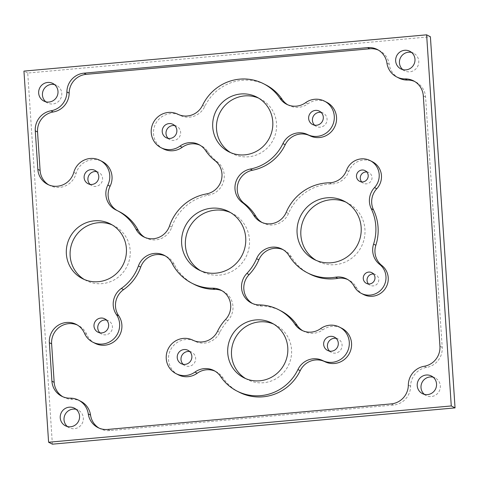 <?xml version="1.0" encoding="UTF-8"?>
<svg xmlns="http://www.w3.org/2000/svg" width="479" height="479" viewBox="0 0 479 479"><rect width="100%" height="100%" fill="white"/><g stroke="black" fill="none" stroke-linecap="round" stroke-linejoin="round"><path stroke-width="0.36" stroke-dasharray="2.4 1.8" d="M262.001 222.46A18.729 18.244 -62.9 0 0 263.115 223.082A18.729 18.244 -62.9 0 0 288.484 213.466A47.762 46.517 117.1 0 1 328.253 184.128A47.762 46.517 117.1 0 1 331.552 183.948A18.729 18.244 -62.9 0 0 348.802 171.47A17.232 16.783 117.1 0 1 363.477 160.046A17.232 16.783 117.1 0 1 372.47 161.782M302.788 330.75A18.729 18.244 -62.9 0 0 303.896 331.372A18.729 18.244 -62.9 0 0 322.84 329.815A18.729 18.244 117.1 0 1 332.013 326.379A18.729 18.244 117.1 0 1 341.784 328.265M178.278 374.794A18.729 18.244 117.1 0 1 168.871 354.658A18.729 18.244 117.1 0 1 185.583 339.569A18.729 18.244 117.1 0 1 195.097 341.323A18.729 18.244 -62.9 0 0 219.849 332.378A45.703 44.511 117.1 0 1 227.848 320.643A18.729 18.244 -62.9 0 0 223.196 291.316A18.729 18.244 -62.9 0 0 222.04 290.777M48.756 184.894A18.729 18.244 -62.9 0 0 49.87 185.511A18.729 18.244 -62.9 0 0 76.065 173.518A18.729 18.244 117.1 0 1 92.489 159.639A18.729 18.244 117.1 0 1 102.261 161.525M163.267 148.843A18.729 18.244 117.1 0 1 153.861 128.707A18.729 18.244 117.1 0 1 170.578 113.619A18.729 18.244 117.1 0 1 180.092 115.379A18.729 18.244 -62.9 0 0 204.838 106.428A45.703 44.511 117.1 0 1 242.015 80.304A45.703 44.511 117.1 0 1 265.863 84.909M287.777 104.799A18.729 18.244 -62.9 0 0 288.891 105.422A18.729 18.244 -62.9 0 0 307.835 103.865A18.729 18.244 117.1 0 1 317.002 100.428A18.729 18.244 117.1 0 1 326.774 102.314M366.782 171.955A5.993 5.838 117.1 0 1 366.519 183.834A5.993 5.838 117.1 0 1 361.687 181.894M373.56 274.018A5.993 5.838 117.1 0 1 373.297 285.891A5.993 5.838 117.1 0 1 368.465 283.957M45.822 101.799A9.891 9.634 -62.9 0 0 61.587 96.016A9.891 9.634 -62.9 0 0 54.618 84.627M67.389 426.532A9.891 9.634 -62.9 0 0 83.154 420.748A9.891 9.634 -62.9 0 0 76.191 409.365M402.809 69.635A9.891 9.634 -62.9 0 0 418.574 63.851A9.891 9.634 -62.9 0 0 411.611 52.468M424.382 394.373A9.891 9.634 -62.9 0 0 440.141 388.583A9.891 9.634 -62.9 0 0 433.178 377.201M329.594 351.119A7.49 7.299 -62.9 0 0 341.934 347.095A7.49 7.299 -62.9 0 0 336.132 338.36M314.589 125.169A7.49 7.299 -62.9 0 0 326.923 121.145A7.49 7.299 -62.9 0 0 321.128 112.409M230.674 152.651A30.716 29.92 -62.9 0 0 232.525 153.693A30.716 29.92 -62.9 0 0 248.553 156.789A30.716 29.92 -62.9 0 0 275.964 132.036A30.716 29.92 -62.9 0 0 260.54 99.015A30.716 29.92 -62.9 0 0 258.618 98.117M168.165 138.359A7.49 7.299 -62.9 0 0 180.499 134.336A7.49 7.299 -62.9 0 0 174.697 125.606M183.17 364.309A7.49 7.299 -62.9 0 0 195.504 360.286A7.49 7.299 -62.9 0 0 189.708 351.55M245.679 378.602A30.716 29.92 -62.9 0 0 247.535 379.637A30.716 29.92 -62.9 0 0 263.564 382.733A30.716 29.92 -62.9 0 0 290.975 357.987A30.716 29.92 -62.9 0 0 275.551 324.966A30.716 29.92 -62.9 0 0 273.623 324.067M106.47 320.068A7.49 7.299 117.1 0 1 105.584 334.839A7.49 7.299 117.1 0 1 99.931 332.827M96.608 171.62A7.49 7.299 117.1 0 1 95.722 186.391A7.49 7.299 117.1 0 1 90.076 184.379M112.242 224.956A30.716 29.92 117.1 0 1 114.17 225.854A30.716 29.92 117.1 0 1 129.593 258.876A30.716 29.92 117.1 0 1 102.183 283.622A30.716 29.92 117.1 0 1 86.154 280.532A30.716 29.92 117.1 0 1 84.298 279.491M345.928 202.15A32.776 31.925 117.1 0 1 347.85 203.054A32.776 31.925 117.1 0 1 364.315 238.285A32.776 31.925 117.1 0 1 335.06 264.695A32.776 31.925 117.1 0 1 317.96 261.39A32.776 31.925 117.1 0 1 316.104 260.36M230.471 212.55A32.776 31.925 117.1 0 1 232.393 213.454A32.776 31.925 117.1 0 1 248.858 248.691A32.776 31.925 117.1 0 1 219.604 275.096A32.776 31.925 117.1 0 1 202.503 271.797A32.776 31.925 117.1 0 1 200.647 270.761M52.379 444.171L27.728 73.047L430.399 36.763M27.728 73.047L23.95 71.108M144.82 237.374A18.729 18.244 -62.9 0 0 145.933 237.997A18.729 18.244 -62.9 0 0 171.787 227.112A47.762 46.517 117.1 0 1 208.754 195.073A18.729 18.244 -62.9 0 0 223.681 181.08A18.729 18.244 -62.9 0 0 217.298 161.86A45.703 44.511 117.1 0 1 207.85 151.699A18.729 18.244 -62.9 0 0 201.156 145.736A18.729 18.244 -62.9 0 0 200 145.197M117.092 210.515A18.729 18.244 -62.9 0 0 117.918 210.97A18.729 18.244 -62.9 0 0 118.373 211.197A45.703 44.511 117.1 0 1 119.493 211.748M398.941 78.077A18.956 18.459 117.1 0 1 389.211 64.288A18.729 18.244 -62.9 0 0 379.59 50.666A18.729 18.244 -62.9 0 0 378.44 50.127M99.051 428.1A18.729 18.244 -62.9 0 0 100.165 428.723A18.729 18.244 -62.9 0 0 109.936 430.609L393.481 405.06A18.729 18.244 -62.9 0 0 410.593 386.26A18.956 18.459 117.1 0 1 426.514 367.417A18.729 18.244 -62.9 0 0 442.207 347.389L425.58 97.039A18.729 18.244 -62.9 0 0 415.814 82.017A18.729 18.244 -62.9 0 0 414.664 81.478M62.827 396.75A18.729 18.244 -62.9 0 0 63.941 397.372A18.729 18.244 -62.9 0 0 72.329 399.33A18.956 18.459 117.1 0 1 80.813 401.312M95.04 343.311A18.729 18.244 117.1 0 1 86.753 334.426A18.729 18.244 -62.9 0 0 78.466 325.534A18.729 18.244 -62.9 0 0 77.311 324.996M194.157 284.358A47.762 46.517 117.1 0 1 174.26 264.324A18.729 18.244 -62.9 0 0 166.458 256.469A18.729 18.244 -62.9 0 0 165.303 255.93M239.189 392.199A45.703 44.511 117.1 0 1 222.855 377.65A18.729 18.244 -62.9 0 0 216.161 371.686A18.729 18.244 -62.9 0 0 215.005 371.147M252.481 303.494A18.729 18.244 -62.9 0 0 253.595 304.117A18.729 18.244 -62.9 0 0 261.522 306.075A45.703 44.511 117.1 0 1 280.868 310.859M309.614 273.952A47.762 46.517 117.1 0 1 291.37 256.9A18.729 18.244 -62.9 0 0 284.215 250.218A18.729 18.244 -62.9 0 0 283.059 249.673M363.531 294.513A17.232 16.783 117.1 0 1 356.514 287.598A18.729 18.244 -62.9 0 0 348.886 280.077A18.729 18.244 -62.9 0 0 347.73 279.538M195.097 341.323L192.833 340.162M180.092 115.379L177.823 114.218M331.552 183.948L329.289 182.786M288.484 213.466L286.22 212.305M307.835 103.865L305.566 102.704M204.838 106.428L202.575 105.266M207.85 151.699L205.581 150.538M217.298 161.86L215.035 160.699M208.754 195.073L206.491 193.917M171.787 227.112L169.524 225.95M118.373 211.197L116.11 210.036M76.065 173.518L73.796 172.356M389.211 64.288L386.942 63.126M425.58 97.039L423.31 95.878M442.207 347.389L439.938 346.227M426.514 367.417L424.25 366.255M410.593 386.26L408.33 385.098M393.481 405.06L391.217 403.899M109.936 430.609L107.673 429.447M72.329 399.33L70.06 398.169M86.753 334.426L84.484 333.264M174.26 264.324L171.991 263.163M227.848 320.643L225.579 319.481M219.849 332.378L217.58 331.217M222.855 377.65L220.591 376.488M322.84 329.815L320.577 328.654M261.522 306.075L259.259 304.913M291.37 256.9L289.1 255.738M356.514 287.598L354.244 286.436M348.802 171.47L346.533 170.308M365.076 170.626L368.854 172.56M371.854 272.683L375.632 274.623M56.618 85.382L52.846 83.448M78.191 410.114L74.413 408.18M413.611 53.217L409.832 51.283M435.177 377.949L431.399 376.015M338.168 339.036L334.39 337.102M323.163 113.092L319.385 111.152M260.54 99.015L256.762 97.081M176.739 126.282L172.961 124.348M191.744 352.233L187.966 350.299M275.551 324.966L271.773 323.032M104.727 318.816L108.505 320.75M94.872 170.362L98.65 172.302M110.392 223.921L114.17 225.854M344.072 201.114L347.85 203.054M232.393 213.454L228.615 211.52M202.503 271.797L198.725 269.863M314.182 259.456L317.96 261.39M82.376 278.592L86.154 280.532M88.034 183.697L91.812 185.636M97.896 332.151L101.674 334.085M247.535 379.637L243.757 377.703M184.912 365.567L181.134 363.633M169.901 139.617L166.123 137.683M232.525 153.693L228.746 151.753M316.332 126.426L312.553 124.486M331.336 352.376L327.558 350.436M426.154 395.552L422.382 393.618M404.587 70.82L400.809 68.886M69.168 427.717L65.389 425.783M47.601 102.985L43.823 101.051M366.393 283.352L370.165 285.286M359.609 181.296L363.387 183.229M263.115 223.082L260.851 221.921M288.891 105.422L286.622 104.26M201.156 145.736L198.887 144.574M145.933 237.997L143.664 236.836M117.918 210.97L115.649 209.808M49.87 185.511L47.601 184.349M379.59 50.666L377.326 49.505M415.814 82.017L413.551 80.855M100.165 428.723L97.896 427.561M63.941 397.372L61.671 396.211M78.466 325.534L76.197 324.373M166.458 256.469L164.189 255.307M223.196 291.316L220.933 290.154M216.161 371.686L213.891 370.524M303.896 331.372L301.632 330.211M253.595 304.117L251.325 302.956M284.215 250.218L281.945 249.056M348.886 280.077L346.616 278.916"/><path stroke-width="0.72" d="M370.201 160.621L372.47 161.782A17.232 16.783 117.1 0 1 376.781 188.732A18.729 18.244 -62.9 0 0 373.494 209.826A47.762 46.517 117.1 0 1 375.847 245.272A18.729 18.244 -62.9 0 0 381.877 265.528A17.232 16.783 117.1 0 1 385.529 288.226A17.232 16.783 117.1 0 1 363.531 294.513L361.268 293.352A17.232 16.783 117.1 0 1 354.244 286.436A18.729 18.244 -62.9 0 0 346.616 278.916A18.729 18.244 -62.9 0 0 336.845 277.03A18.729 18.244 -62.9 0 0 335.557 277.191A47.762 46.517 117.1 0 1 307.35 272.791A47.762 46.517 117.1 0 1 289.1 255.738A18.729 18.244 -62.9 0 0 281.945 249.056A18.729 18.244 -62.9 0 0 272.174 247.164A18.729 18.244 -62.9 0 0 256.582 258.672A47.762 46.517 117.1 0 1 246.853 273.443A18.729 18.244 -62.9 0 0 251.325 302.956A18.729 18.244 -62.9 0 0 259.259 304.913A45.703 44.511 117.1 0 1 278.604 309.697A45.703 44.511 117.1 0 1 294.938 324.247A18.729 18.244 -62.9 0 0 301.632 330.211A18.729 18.244 -62.9 0 0 320.577 328.654A18.729 18.244 117.1 0 1 329.744 325.217A18.729 18.244 117.1 0 1 339.515 327.103A18.729 18.244 117.1 0 1 348.922 347.239A18.729 18.244 117.1 0 1 332.21 362.328A18.729 18.244 117.1 0 1 322.696 360.567A18.729 18.244 -62.9 0 0 313.176 358.813A18.729 18.244 -62.9 0 0 297.944 369.519A45.703 44.511 117.1 0 1 236.925 391.038A45.703 44.511 117.1 0 1 220.591 376.488A18.729 18.244 -62.9 0 0 213.891 370.524A18.729 18.244 -62.9 0 0 204.12 368.638A18.729 18.244 -62.9 0 0 194.953 372.081A18.729 18.244 117.1 0 1 185.78 375.518A18.729 18.244 117.1 0 1 176.009 373.632A18.729 18.244 117.1 0 1 166.602 353.496A18.729 18.244 117.1 0 1 183.319 338.408A18.729 18.244 117.1 0 1 192.833 340.162A18.729 18.244 -62.9 0 0 217.58 331.217A45.703 44.511 117.1 0 1 225.579 319.481A18.729 18.244 -62.9 0 0 220.933 290.154A18.729 18.244 -62.9 0 0 212.748 288.196A47.762 46.517 117.1 0 1 191.893 283.197A47.762 46.517 117.1 0 1 171.991 263.163A18.729 18.244 -62.9 0 0 164.189 255.307A18.729 18.244 -62.9 0 0 154.418 253.421A18.729 18.244 -62.9 0 0 138.419 265.953A45.703 44.511 117.1 0 1 121.319 288.46A18.729 18.244 -62.9 0 0 116.421 314.595A18.729 18.244 117.1 0 1 115.032 337.551A18.729 18.244 117.1 0 1 92.77 342.15A18.729 18.244 117.1 0 1 84.484 333.264A18.729 18.244 -62.9 0 0 76.197 324.373A18.729 18.244 -62.9 0 0 66.425 322.487A18.729 18.244 -62.9 0 0 49.355 342.695L51.912 381.188A18.729 18.244 -62.9 0 0 61.671 396.211A18.729 18.244 -62.9 0 0 70.06 398.169A18.956 18.459 117.1 0 1 78.55 400.151A18.956 18.459 117.1 0 1 88.28 413.934A18.729 18.244 -62.9 0 0 97.896 427.561A18.729 18.244 -62.9 0 0 107.673 429.447L391.217 403.899A18.729 18.244 -62.9 0 0 408.33 385.098A18.956 18.459 117.1 0 1 424.25 366.255A18.729 18.244 -62.9 0 0 439.938 346.227L423.31 95.878A18.729 18.244 -62.9 0 0 413.551 80.855A18.729 18.244 -62.9 0 0 405.162 78.897A18.956 18.459 117.1 0 1 396.672 76.915A18.956 18.459 117.1 0 1 386.942 63.126A18.729 18.244 -62.9 0 0 377.326 49.505A18.729 18.244 -62.9 0 0 367.549 47.619L84.005 73.167A18.729 18.244 -62.9 0 0 66.892 91.962A18.956 18.459 117.1 0 1 50.972 110.811A18.729 18.244 -62.9 0 0 35.284 130.839L37.841 169.332A18.729 18.244 -62.9 0 0 47.601 184.349A18.729 18.244 -62.9 0 0 73.796 172.356A18.729 18.244 117.1 0 1 90.22 158.477A18.729 18.244 117.1 0 1 99.991 160.363A18.729 18.244 117.1 0 1 107.823 185.086A18.729 18.244 -62.9 0 0 115.649 209.808A18.729 18.244 -62.9 0 0 116.11 210.036A45.703 44.511 117.1 0 1 117.223 210.586A45.703 44.511 117.1 0 1 135.982 229.207A18.729 18.244 -62.9 0 0 143.664 236.836A18.729 18.244 -62.9 0 0 169.524 225.95A47.762 46.517 117.1 0 1 206.491 193.917A18.729 18.244 -62.9 0 0 221.412 179.918A18.729 18.244 -62.9 0 0 215.035 160.699A45.703 44.511 117.1 0 1 205.581 150.538A18.729 18.244 -62.9 0 0 198.887 144.574A18.729 18.244 -62.9 0 0 189.115 142.688A18.729 18.244 -62.9 0 0 179.942 146.131A18.729 18.244 117.1 0 1 170.775 149.568A18.729 18.244 117.1 0 1 161.004 147.682A18.729 18.244 117.1 0 1 151.598 127.546A18.729 18.244 117.1 0 1 168.309 112.457A18.729 18.244 117.1 0 1 177.823 114.218A18.729 18.244 -62.9 0 0 202.575 105.266A45.703 44.511 117.1 0 1 239.745 79.143A45.703 44.511 117.1 0 1 263.594 83.747A45.703 44.511 117.1 0 1 279.928 98.297A18.729 18.244 -62.9 0 0 286.622 104.26A18.729 18.244 -62.9 0 0 305.566 102.704A18.729 18.244 117.1 0 1 314.733 99.267A18.729 18.244 117.1 0 1 324.511 101.153A18.729 18.244 117.1 0 1 333.917 121.289A18.729 18.244 117.1 0 1 317.2 136.377A18.729 18.244 117.1 0 1 307.686 134.623A18.729 18.244 -62.9 0 0 298.172 132.863A18.729 18.244 -62.9 0 0 282.939 143.568A45.703 44.511 117.1 0 1 250.236 169.063A18.729 18.244 -62.9 0 0 235.494 183.259A18.729 18.244 -62.9 0 0 242.134 202.383A47.762 46.517 117.1 0 1 253.696 215.233A18.729 18.244 -62.9 0 0 260.851 221.921A18.729 18.244 -62.9 0 0 286.22 212.305A47.762 46.517 117.1 0 1 325.983 182.966A47.762 46.517 117.1 0 1 329.289 182.786A18.729 18.244 -62.9 0 0 346.533 170.308A17.232 16.783 117.1 0 1 361.208 158.884A17.232 16.783 117.1 0 1 370.201 160.621A17.232 16.783 117.1 0 1 374.512 187.57A18.729 18.244 -62.9 0 0 371.225 208.664A47.762 46.517 117.1 0 1 373.584 244.11A18.729 18.244 -62.9 0 0 379.613 264.366A17.232 16.783 117.1 0 1 383.266 287.065A17.232 16.783 117.1 0 1 361.268 293.352M347.73 279.538A18.729 18.244 -62.9 0 0 339.114 278.191A18.729 18.244 -62.9 0 0 337.821 278.353A47.762 46.517 117.1 0 1 309.614 273.952L307.35 272.791M283.059 249.673A18.729 18.244 -62.9 0 0 274.443 248.326A18.729 18.244 -62.9 0 0 258.846 259.834A47.762 46.517 117.1 0 1 249.122 274.605A18.729 18.244 -62.9 0 0 252.481 303.494M339.515 327.103L341.784 328.265A18.729 18.244 117.1 0 1 351.191 348.401A18.729 18.244 117.1 0 1 334.474 363.489A18.729 18.244 117.1 0 1 324.96 361.729A18.729 18.244 -62.9 0 0 315.445 359.974A18.729 18.244 -62.9 0 0 300.213 370.68A45.703 44.511 117.1 0 1 239.189 392.199L236.925 391.038M215.005 371.147A18.729 18.244 -62.9 0 0 206.389 369.8A18.729 18.244 -62.9 0 0 197.216 373.243A18.729 18.244 117.1 0 1 188.049 376.68A18.729 18.244 117.1 0 1 178.278 374.794L176.009 373.632M165.303 255.93A18.729 18.244 -62.9 0 0 156.681 254.583A18.729 18.244 -62.9 0 0 140.688 267.114A45.703 44.511 117.1 0 1 123.582 289.621A18.729 18.244 -62.9 0 0 118.69 315.757A18.729 18.244 117.1 0 1 117.295 338.713A18.729 18.244 117.1 0 1 95.04 343.311L92.77 342.15M77.311 324.996A18.729 18.244 -62.9 0 0 68.689 323.648A18.729 18.244 -62.9 0 0 51.618 343.856L54.175 382.35A18.729 18.244 -62.9 0 0 62.827 396.75M99.991 160.363L102.261 161.525A18.729 18.244 117.1 0 1 110.086 186.247A18.729 18.244 -62.9 0 0 117.092 210.515M200 145.197A18.729 18.244 -62.9 0 0 191.378 143.85A18.729 18.244 -62.9 0 0 182.212 147.292A18.729 18.244 117.1 0 1 173.039 150.729A18.729 18.244 117.1 0 1 163.267 148.843L161.004 147.682M263.594 83.747L265.863 84.909A45.703 44.511 117.1 0 1 282.197 99.458A18.729 18.244 -62.9 0 0 287.777 104.799M324.511 101.153L326.774 102.314A18.729 18.244 117.1 0 1 336.18 122.45A18.729 18.244 117.1 0 1 319.469 137.539A18.729 18.244 117.1 0 1 309.955 135.785A18.729 18.244 -62.9 0 0 300.441 134.024A18.729 18.244 -62.9 0 0 285.203 144.73A45.703 44.511 117.1 0 1 252.499 170.225A18.729 18.244 -62.9 0 0 237.758 184.421A18.729 18.244 -62.9 0 0 244.404 203.545A47.762 46.517 117.1 0 1 255.96 216.394A18.729 18.244 -62.9 0 0 262.001 222.46M361.687 181.894A5.993 5.838 117.1 0 1 366.782 171.955M361.95 170.021A5.993 5.838 117.1 0 1 368.088 177.068A5.993 5.838 117.1 0 1 359.609 181.296A5.993 5.838 117.1 0 1 361.95 170.021M368.465 283.957A5.993 5.838 117.1 0 1 373.56 274.018M368.728 272.078A5.993 5.838 117.1 0 1 374.865 279.125A5.993 5.838 117.1 0 1 366.393 283.352A5.993 5.838 117.1 0 1 368.728 272.078M48.984 102.045A9.891 9.634 -62.9 0 0 52.846 83.448A9.891 9.634 -62.9 0 0 38.859 90.417A9.891 9.634 -62.9 0 0 48.984 102.045M54.618 84.627A9.891 9.634 -62.9 0 0 45.822 101.799M70.551 426.777A9.891 9.634 -62.9 0 0 74.413 408.18A9.891 9.634 -62.9 0 0 60.426 415.149A9.891 9.634 -62.9 0 0 70.551 426.777M76.191 409.365A9.891 9.634 -62.9 0 0 67.389 426.532M405.97 69.88A9.891 9.634 -62.9 0 0 409.832 51.283A9.891 9.634 -62.9 0 0 395.846 58.252A9.891 9.634 -62.9 0 0 405.97 69.88M411.611 52.468A9.891 9.634 -62.9 0 0 402.809 69.635M427.537 394.612A9.891 9.634 -62.9 0 0 431.399 376.015A9.891 9.634 -62.9 0 0 417.413 382.984A9.891 9.634 -62.9 0 0 427.537 394.612M433.178 377.201A9.891 9.634 -62.9 0 0 424.382 394.373M331.468 351.191A7.49 7.299 -62.9 0 0 334.39 337.102A7.49 7.299 -62.9 0 0 323.798 342.383A7.49 7.299 -62.9 0 0 331.468 351.191M336.132 338.36A7.49 7.299 -62.9 0 0 329.594 351.119M316.463 125.247A7.49 7.299 -62.9 0 0 319.385 111.152A7.49 7.299 -62.9 0 0 308.787 116.433A7.49 7.299 -62.9 0 0 316.463 125.247M321.128 112.409A7.49 7.299 -62.9 0 0 314.589 125.169M244.775 154.849A30.716 29.92 -62.9 0 0 272.192 130.102A30.716 29.92 -62.9 0 0 256.762 97.081A30.716 29.92 -62.9 0 0 240.733 93.986A30.716 29.92 -62.9 0 0 213.323 118.732A30.716 29.92 -62.9 0 0 228.746 151.753A30.716 29.92 -62.9 0 0 244.775 154.849M258.618 98.117A30.716 29.92 -62.9 0 0 244.512 95.92A30.716 29.92 -62.9 0 0 217.34 119.606A30.716 29.92 -62.9 0 0 230.674 152.651M170.033 138.437A7.49 7.299 -62.9 0 0 172.961 124.348A7.49 7.299 -62.9 0 0 162.363 129.629A7.49 7.299 -62.9 0 0 170.033 138.437M174.697 125.606A7.49 7.299 -62.9 0 0 168.165 138.359M185.044 364.387A7.49 7.299 -62.9 0 0 187.966 350.299A7.49 7.299 -62.9 0 0 177.374 355.58A7.49 7.299 -62.9 0 0 185.044 364.387M189.708 351.55A7.49 7.299 -62.9 0 0 183.17 364.309M259.786 380.799A30.716 29.92 -62.9 0 0 287.196 356.053A30.716 29.92 -62.9 0 0 271.773 323.032A30.716 29.92 -62.9 0 0 255.744 319.936A30.716 29.92 -62.9 0 0 228.327 344.682A30.716 29.92 -62.9 0 0 243.757 377.703A30.716 29.92 -62.9 0 0 259.786 380.799M273.623 324.067A30.716 29.92 -62.9 0 0 259.522 321.87A30.716 29.92 -62.9 0 0 232.345 345.557A30.716 29.92 -62.9 0 0 245.679 378.602M99.931 332.827A7.49 7.299 117.1 0 1 106.47 320.068M100.818 318.062A7.49 7.299 117.1 0 1 108.493 326.87A7.49 7.299 117.1 0 1 97.896 332.151A7.49 7.299 117.1 0 1 100.818 318.062M90.076 184.379A7.49 7.299 117.1 0 1 96.608 171.62M90.962 169.608A7.49 7.299 117.1 0 1 98.632 178.416A7.49 7.299 117.1 0 1 88.034 183.697A7.49 7.299 117.1 0 1 90.962 169.608M84.298 279.491A30.716 29.92 117.1 0 1 70.97 246.446A30.716 29.92 117.1 0 1 98.141 222.759A30.716 29.92 117.1 0 1 112.242 224.956M94.363 220.825A30.716 29.92 117.1 0 1 110.392 223.921A30.716 29.92 117.1 0 1 125.815 256.942A30.716 29.92 117.1 0 1 98.405 281.688A30.716 29.92 117.1 0 1 82.376 278.592A30.716 29.92 117.1 0 1 66.952 245.571A30.716 29.92 117.1 0 1 94.363 220.825M316.104 260.36A32.776 31.925 117.1 0 1 301.734 225.094A32.776 31.925 117.1 0 1 330.75 199.749A32.776 31.925 117.1 0 1 345.928 202.15M326.971 197.815A32.776 31.925 117.1 0 1 344.072 201.114A32.776 31.925 117.1 0 1 360.537 236.351A32.776 31.925 117.1 0 1 331.282 262.761A32.776 31.925 117.1 0 1 314.182 259.456A32.776 31.925 117.1 0 1 297.722 224.22A32.776 31.925 117.1 0 1 326.971 197.815M211.514 208.215A32.776 31.925 117.1 0 1 228.615 211.52A32.776 31.925 117.1 0 1 245.08 246.757A32.776 31.925 117.1 0 1 215.825 273.162A32.776 31.925 117.1 0 1 198.725 269.863A32.776 31.925 117.1 0 1 182.265 234.626A32.776 31.925 117.1 0 1 211.514 208.215M200.647 270.761A32.776 31.925 117.1 0 1 186.277 235.5A32.776 31.925 117.1 0 1 215.293 210.149A32.776 31.925 117.1 0 1 230.471 212.55M48.601 442.237L52.379 444.171L455.05 407.892L430.399 36.763L426.621 34.829L451.272 405.952L48.601 442.237L23.95 71.108L426.621 34.829M455.05 407.892L451.272 405.952M117.223 210.586L119.493 211.748A45.703 44.511 117.1 0 1 138.245 230.369A18.729 18.244 -62.9 0 0 144.82 237.374M378.44 50.127A18.729 18.244 -62.9 0 0 369.818 48.78L86.274 74.329A18.729 18.244 -62.9 0 0 69.162 93.124A18.956 18.459 117.1 0 1 53.241 111.972A18.729 18.244 -62.9 0 0 37.548 132L40.104 170.494A18.729 18.244 -62.9 0 0 48.756 184.894M414.664 81.478A18.729 18.244 -62.9 0 0 407.431 80.059A18.956 18.459 117.1 0 1 398.941 78.077L396.672 76.915M78.55 400.151L80.813 401.312A18.956 18.459 117.1 0 1 90.549 415.095A18.729 18.244 -62.9 0 0 99.051 428.1M222.04 290.777A18.729 18.244 -62.9 0 0 215.017 289.358A47.762 46.517 117.1 0 1 194.157 284.358L191.893 283.197M278.604 309.697L280.868 310.859A45.703 44.511 117.1 0 1 297.202 325.409A18.729 18.244 -62.9 0 0 302.788 330.75M376.781 188.732L374.512 187.57M337.821 278.353L335.557 277.191M258.846 259.834L256.582 258.672M324.96 361.729L322.696 360.567M300.213 370.68L297.944 369.519M197.216 373.243L194.953 372.081M140.688 267.114L138.419 265.953M51.618 343.856L49.355 342.695M110.086 186.247L107.823 185.086M182.212 147.292L179.942 146.131M282.197 99.458L279.928 98.297M309.955 135.785L307.686 134.623M285.203 144.73L282.939 143.568M255.96 216.394L253.696 215.233M244.404 203.545L242.134 202.383M252.499 170.225L250.236 169.063M138.245 230.369L135.982 229.207M40.104 170.494L37.841 169.332M37.548 132L35.284 130.839M53.241 111.972L50.972 110.811M69.162 93.124L66.892 91.962M86.274 74.329L84.005 73.167M369.818 48.78L367.549 47.619M407.431 80.059L405.162 78.897M90.549 415.095L88.28 413.934M54.175 382.35L51.912 381.188M118.69 315.757L116.421 314.595M123.582 289.621L121.319 288.46M215.017 289.358L212.748 288.196M297.202 325.409L294.938 324.247M249.122 274.605L246.853 273.443M381.877 265.528L379.613 264.366M375.847 245.272L373.584 244.11M373.494 209.826L371.225 208.664"/></g></svg>
